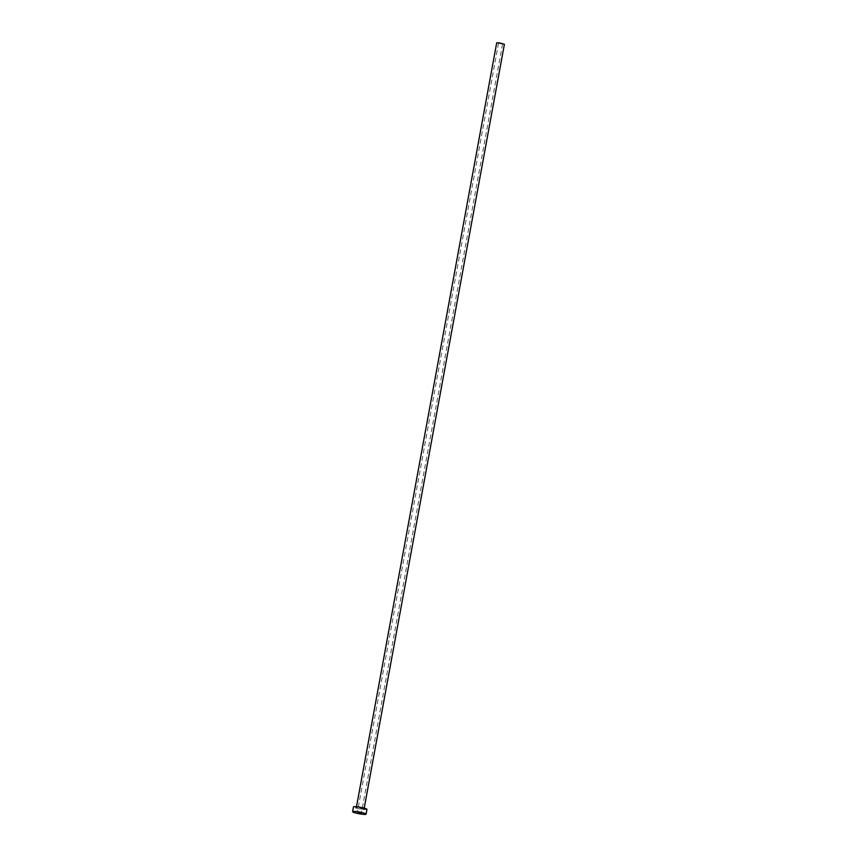 <?xml version="1.0" encoding="UTF-8"?>
<svg xmlns="http://www.w3.org/2000/svg" width="857" height="857" viewBox="0 0 857 857"><rect width="100%" height="100%" fill="white"/><g stroke="black" fill="none" stroke-linecap="round" stroke-linejoin="round"><path stroke-width="0.64" stroke-dasharray="4.29 3.21" d="M501.216 43.921L498.528 43.182L501.216 43.921M504.398 44.264L496.696 42.85M366.967 809.372A6.856 0.857 10.4 0 1 362.468 809.362A6.856 0.857 10.4 0 1 353.48 806.898M358.772 807.348A4.403 0.557 -169.6 0 0 356.137 807.583A4.403 0.557 -169.6 0 0 361.665 808.922A4.403 0.557 -169.6 0 0 364.311 808.687A4.403 0.557 -169.6 0 0 358.772 807.348M363.582 807.98L361.59 808.355L357.133 806.801M498.528 43.182L357.315 812.543M364.204 808.151L356.491 806.737M502.566 43.932L361.365 813.282"/><path stroke-width="1.29" d="M358.665 812.543L361.365 813.282L358.665 812.543M356.491 806.737L496.696 42.85L499.256 42.85L504.398 44.264L364.204 808.151M352.602 811.675L353.48 806.898A6.856 0.857 10.4 0 1 357.969 806.908A6.856 0.857 10.4 0 1 366.967 809.372L366.089 814.15A6.856 0.857 10.4 0 1 361.59 814.139A6.856 0.857 10.4 0 1 352.602 811.675A6.856 0.857 10.4 0 1 357.09 811.686A6.856 0.857 10.4 0 1 366.089 814.15M357.133 806.801L363.582 807.98"/></g></svg>
